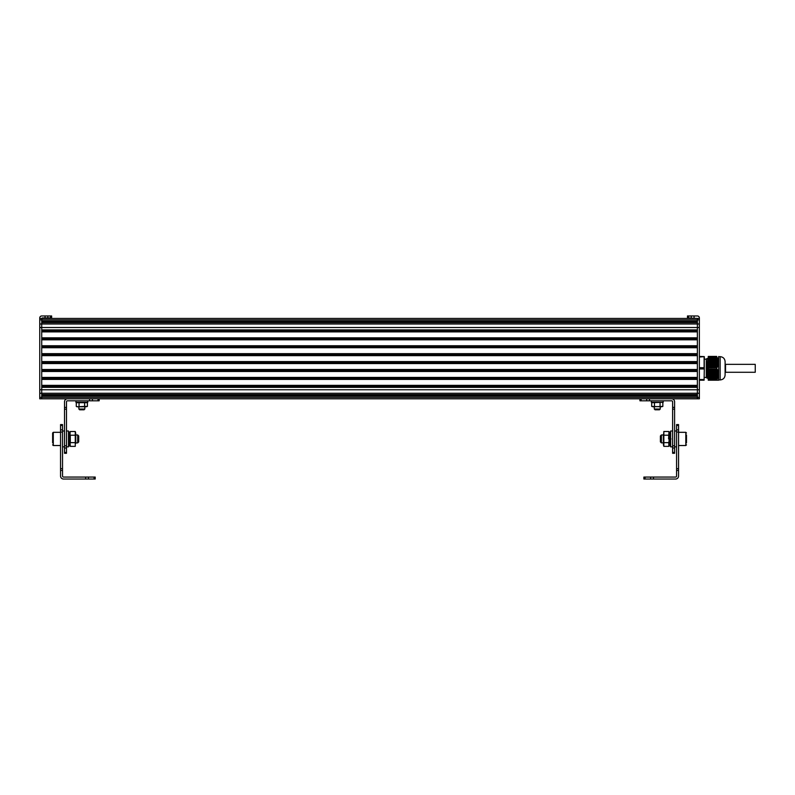 <?xml version="1.0" encoding="UTF-8"?>
<svg xmlns="http://www.w3.org/2000/svg" width="795" height="795" viewBox="0 0 795 795"><rect width="100%" height="100%" fill="white"/><g stroke="black" fill="none" stroke-linecap="round" stroke-linejoin="round"><path stroke-width="1.19" d="M708.266 379.553L716.702 379.533L708.266 379.533L708.266 380.189L718.551 380.189M708.266 379.533L708.266 368.969L717.05 369.099L718.62 372.159L718.67 375.806L716.702 379.533M716.941 367.638L708.266 367.638L708.266 357.084L716.702 357.084L718.67 360.801L718.62 364.458L717.329 367.151L708.266 367.638L708.266 368.969L716.941 368.969M716.702 357.084L716.693 356.418L708.266 356.418L708.266 357.084M716.693 379.553L716.693 380.189L718.67 380.189M716.693 357.054L708.266 357.054M718.67 360.801L718.67 356.498M717.865 380.159L718.432 380.189M718.094 380.159L716.693 380.189L718.084 380.189M708.266 361.546L718.67 361.665L708.266 361.665M718.67 362.132L708.266 362.182M708.266 363.544L718.67 363.842M708.266 364.06L718.67 364.06L718.67 372.537L708.266 372.547M708.266 363.086L718.67 363.086L708.266 363.206M716.971 357.432L708.266 357.432M718.67 374.485L708.266 374.435M718.67 361.218L708.266 360.97M708.266 367.668L716.702 367.648M708.266 373.521L718.67 373.521L708.266 373.402M716.693 367.668L716.693 368.94L708.266 368.94M718.67 375.071L708.266 374.942M718.67 380.109L718.67 375.806M708.266 373.918L718.67 373.918L708.266 374.038M708.266 362.57L718.67 362.57L708.266 362.699M720.151 356.667C723.162 356.965 724.811 358.615 725.11 361.616L725.11 374.992C724.811 378.003 723.162 379.652 720.151 379.94L720.151 356.667L718.67 356.667M725.11 374.803L725.11 361.616M708.266 360.672L708.106 358.406L708.613 358.942M704.31 359.141L706.288 359.141L706.288 377.466L707.361 378.211L706.924 361.934M707.371 378.201L707.61 358.406L708.266 377.486M707.033 378.211L707.033 369.953M704.112 380.189L704.31 367.727L704.112 380.189L699.361 380.189M699.361 367.668L704.31 367.727L704.31 356.617L699.361 357.054M704.31 356.617L699.361 356.418M704.112 357.054L704.112 368.94L699.361 368.94M704.31 368.89L704.112 379.553L699.361 379.553M699.361 397.361L697.374 397.361L697.374 398.812L41.728 398.812L699.361 398.812L699.361 318.437L41.728 318.437L41.728 319.888L42.224 317.94L51.635 317.94L51.635 315.963L45.047 315.963L45.047 317.94M699.361 389.769L41.728 389.759L41.728 397.351L697.374 397.361L697.374 318.437L697.374 321.24L41.728 321.24L41.728 319.888L41.728 323.992L41.728 322.641L697.374 322.641L697.374 329.895L41.728 329.895L41.728 323.992L41.728 389.759L41.728 387.334L697.374 387.334M697.374 322.343L41.728 322.343M697.374 330.889L41.728 330.889M697.374 331.873L41.728 331.873M697.374 337.815L41.728 337.815M697.374 338.809L41.728 338.809M697.374 339.803L41.728 339.803M697.374 345.746L41.728 345.746M697.374 346.729L41.728 346.729M697.374 347.723L41.728 347.723L41.728 353.666L697.374 353.666L697.374 347.723M697.374 354.649L41.728 354.649M697.374 361.586L697.374 355.643L41.728 355.643L41.728 361.586L697.374 361.586L697.374 362.58L41.728 362.58L41.728 361.586M697.374 362.58L697.374 363.563L41.728 363.563L41.728 362.58M697.374 363.563L697.374 369.506L41.728 369.506L41.728 363.563M697.374 370.5L41.728 370.5M697.374 371.494L41.728 371.494L41.728 377.436L697.374 377.436L697.374 371.494M697.374 378.42L41.728 378.42M697.374 379.414L41.728 379.414M697.374 385.356L41.728 385.356M697.374 386.35L41.728 386.35M697.374 394.608L41.728 394.608M697.374 394.906L41.728 394.906M697.374 396.009L41.728 396.009M39.75 397.351L41.728 397.351L41.728 398.812L39.75 398.812L39.75 317.94A1.978 1.978 0 0 1 41.728 315.963L45.047 315.963M39.75 318.437L41.728 318.437M697.374 318.437L687.476 317.94L687.476 315.963L697.374 315.963A1.978 1.978 0 0 1 699.361 317.94L699.361 318.437M725.537 365.104L725.537 371.513M755.25 365.104L755.25 372.269L725.537 372.269M643.89 479.037L675.591 479.037A2.971 2.971 0 0 0 678.562 476.066L678.562 424.57L676.575 424.57L676.575 476.066A0.994 0.994 0 0 1 675.591 477.06L643.89 477.06L643.89 479.037L643.89 477.06M678.562 468.702L676.575 468.702M678.562 432.063L676.575 432.063M672.62 446.85L670.632 446.85L670.632 430.999L672.62 430.999M676.575 446.85L674.597 446.85M663.209 400.799L663.209 402.28L651.324 402.28L651.324 400.799M660.238 409.037L659.492 409.783L655.04 409.783L654.295 409.037L660.238 409.037L660.238 406.782M651.691 402.697L662.096 402.33L662.841 402.697L662.841 406.414L661.45 406.782L651.691 406.414L653.083 406.782L651.691 406.414L651.691 402.697L661.45 402.33M662.841 406.414L653.083 406.782M660.049 402.697L660.049 406.414M654.474 402.697L654.474 406.414M661.39 442.885L660.397 441.901L660.397 435.958L661.39 434.964L661.39 442.885L663.348 442.885M686.482 434.964L686.482 442.885M686.482 440.907L686.482 436.942M669.291 443.381L669.291 438.959L668.804 446.363L663.845 446.363L663.348 438.929L663.348 443.381M663.348 434.467L663.348 438.929L663.845 431.496L663.845 442.646L668.804 442.646L668.804 446.363M663.348 444.504L663.845 446.363L663.845 442.646M669.291 438.929L668.804 442.646M668.804 435.213L663.845 435.213M669.032 431.963L669.291 433.354M668.804 431.496L663.845 431.496M670.086 434.964L669.559 438.969L668.565 438.929L668.943 431.963L669.927 431.963L669.559 438.969M670.155 434.964L669.927 431.963M671.05 438.969L670.056 438.929L669.678 445.935L669.45 442.885M670.056 438.929L669.529 442.885M672.62 445.786L674.597 445.786L674.597 453.289L672.62 453.289L672.62 401.783A0.994 0.994 0 0 0 671.626 400.799L639.935 400.799L639.935 398.812L639.935 400.799M671.626 398.812A2.971 2.971 0 0 1 674.597 401.783L674.597 407.388L672.62 407.388M674.597 445.786L674.597 409.157L672.62 409.157M674.597 409.157L674.597 407.388M60.549 425.424L60.549 476.066A2.971 2.971 0 0 0 63.521 479.037L95.211 479.037L95.211 477.06L63.521 477.06A0.994 0.994 0 0 1 62.527 476.066L62.527 424.57L60.549 424.57L60.549 425.424L62.527 425.424M60.549 432.063L62.527 432.063M60.549 468.653L62.527 468.653M95.211 479.037L95.211 477.06M66.492 446.85L68.469 446.85L68.469 430.999L66.492 430.999M62.527 446.85L64.514 446.85M75.903 400.799L75.903 402.28L87.788 402.28L87.788 400.799M84.817 409.037L84.071 409.783L79.609 409.783L78.874 409.037L84.817 409.037L84.817 406.782M76.27 402.697L87.42 402.697L86.019 402.33L87.42 402.697L87.42 406.414L86.019 406.782L77.016 406.782L76.27 406.414L77.662 406.782L76.27 406.414L76.27 402.697L84.628 402.697L84.628 406.414L77.662 406.782M87.42 406.414L84.628 406.414M79.053 402.697L79.053 406.414M84.628 402.697L86.019 402.33M77.711 434.964L78.705 435.958L78.705 441.901L77.711 442.885L77.711 434.964L75.754 434.964M52.629 442.885L52.629 432.987L53.285 432.321L53.285 445.528L52.629 444.872M68.43 445.935L69.423 445.935L69.811 438.611L69.811 443.381M69.811 433.354L70.298 431.496L75.267 431.496L75.754 433.354L75.267 431.496L75.267 446.363L70.298 446.363L69.811 438.462M75.754 443.381L75.754 434.467M69.811 444.504L70.298 442.646L75.267 442.646L75.267 446.363M70.298 442.646L70.298 435.213L75.267 435.213L75.267 442.646M75.754 433.354L75.267 435.213M70.298 435.213L69.96 434.368M68.469 443.878L69.175 431.963L70.169 431.963L69.791 438.969M68.469 445.836L68.807 438.929M99.176 398.812L99.176 400.799L67.486 400.799A0.994 0.994 0 0 0 66.492 401.783L66.492 453.289L64.514 453.289L64.514 452.425L66.492 452.425M66.492 409.196L64.514 409.196L64.514 401.783A2.971 2.971 0 0 1 67.486 398.812M64.514 409.196L64.514 445.786L66.492 445.786M64.514 445.786L64.514 452.425M708.266 361.486L718.67 361.486M708.266 361.367L718.67 361.367M708.266 361.029L718.571 361.029M708.266 362.003L718.67 362.003M708.266 361.884L718.67 361.884M708.266 360.463L718.62 360.463M708.266 360.513L718.451 360.513M708.266 362.52L718.67 362.52M708.266 362.391L718.67 362.391M708.266 362.063L718.67 362.063M708.266 361.149L718.601 361.149M708.266 359.946L718.442 359.946M708.266 360.006L718.292 360.006M708.266 360.642L718.481 360.642M708.266 363.027L718.67 363.027M708.266 362.908L718.67 362.908M708.266 359.429L718.233 359.429M708.266 359.489L718.094 359.489M708.266 360.125L718.332 360.125M708.266 363.424L718.67 363.424M708.266 358.913L717.994 358.913M708.266 358.972L717.865 358.972M708.266 359.608L718.143 359.608M708.266 363.941L718.67 363.941M708.266 363.603L718.601 363.603M708.266 358.396L717.716 358.396M708.266 358.456L717.597 358.456M708.266 359.092L717.915 359.092M708.266 364.12L718.481 364.12M708.266 357.889L717.408 357.889M708.266 357.939L717.299 357.939M708.266 358.575L717.656 358.575M708.266 364.577L718.581 364.577M708.266 364.458L718.62 364.458M708.266 363.722L718.571 363.722M708.266 357.382L717.05 357.382M708.266 358.068L717.368 358.068M708.266 365.094L718.402 365.094M708.266 364.965L718.442 364.965M708.266 364.637L718.332 364.637M708.266 364.239L718.451 364.239M708.266 357.551L717.05 357.551M708.266 365.601L718.183 365.601M708.266 365.481L718.233 365.481M708.266 365.144L718.143 365.144M708.266 364.756L718.292 364.756M708.266 366.117L717.925 366.117M708.266 365.998L717.994 365.998M708.266 365.66L717.915 365.66M708.266 365.273L718.094 365.273M708.266 366.634L717.646 366.634M708.266 366.515L717.716 366.515M708.266 366.177L717.656 366.177M708.266 365.779L717.865 365.779M708.266 366.694L717.368 366.694M708.266 366.296L717.597 366.296M708.266 366.813L717.299 366.813M708.266 367.032L717.408 367.032M708.266 367.151L717.329 367.151M708.266 367.21L717.05 367.21M708.266 367.33L716.971 367.33M708.266 367.519L717.05 367.519M708.266 357.233L716.941 357.233M708.266 357.76L717.329 357.76M708.266 358.277L717.646 358.277M708.266 358.793L717.925 358.793M708.266 359.31L718.183 359.31M708.266 359.827L718.402 359.827M708.266 360.334L718.581 360.334M708.266 360.851L718.67 360.851M708.266 373.183L718.67 373.183M708.266 373.064L718.67 373.064M708.266 372.676L718.67 372.676M708.266 372.885L718.571 372.885M708.266 373.7L718.67 373.7M708.266 373.58L718.67 373.58M708.266 372.159L718.62 372.159M708.266 372.368L718.451 372.368M708.266 374.216L718.67 374.216M708.266 374.097L718.67 374.097M708.266 373.004L718.601 373.004M708.266 371.643L718.442 371.643M708.266 371.861L718.292 371.861M708.266 372.497L718.481 372.497M708.266 374.733L718.67 374.733M708.266 374.604L718.67 374.604M708.266 371.126L718.233 371.126M708.266 371.345L718.094 371.345M708.266 371.981L718.332 371.981M708.266 375.24L718.67 375.24M708.266 375.121L718.67 375.121M708.266 374.554L718.67 374.554M708.266 370.609L717.994 370.609M708.266 370.828L717.865 370.828M708.266 371.464L718.143 371.464M708.266 375.757L718.67 375.757M708.266 375.637L718.67 375.637M708.266 375.459L718.601 375.459M708.266 370.102L717.716 370.102M708.266 370.311L717.597 370.311M708.266 370.947L717.915 370.947M708.266 375.975L718.481 375.975M708.266 375.061L718.66 375.061M708.266 369.586L717.408 369.586M708.266 369.794L717.299 369.794M708.266 370.43L717.656 370.43M708.266 376.274L718.581 376.274M708.266 376.154L718.62 376.154M708.266 375.578L718.571 375.578M708.266 369.099L717.05 369.099M708.266 369.287L716.971 369.287M708.266 369.923L717.368 369.923M708.266 376.79L718.402 376.79M708.266 376.671L718.442 376.671M708.266 376.492L718.332 376.492M708.266 376.095L718.451 376.095M708.266 369.407L717.05 369.407M708.266 377.307L718.183 377.307M708.266 377.178L718.233 377.178M708.266 376.999L718.143 376.999M708.266 376.611L718.292 376.611M708.266 377.814L717.925 377.814M708.266 377.695L717.994 377.695M708.266 377.516L717.915 377.516M708.266 377.128L718.094 377.128M708.266 378.331L717.646 378.331M708.266 378.211L717.716 378.211M708.266 378.032L717.656 378.032M708.266 377.635L717.865 377.635M708.266 378.549L717.368 378.549M708.266 378.152L717.597 378.152M708.266 379.374L716.941 379.374M708.266 378.668L717.299 378.668M708.266 378.728L717.408 378.728M708.266 378.847L717.329 378.847M708.266 379.066L717.05 379.066M708.266 379.185L716.971 379.185M708.266 379.235L717.05 379.235M708.266 369.466L717.329 369.466M708.266 369.973L717.646 369.973M708.266 370.49L717.925 370.49M708.266 371.007L718.183 371.007M708.266 371.523L718.402 371.523M708.266 372.04L718.581 372.04M699.361 319.888L39.75 319.888M699.361 323.992L39.75 323.992M699.361 327.49L39.75 327.49M699.361 393.257L39.75 393.257M47.839 315.963L47.839 317.94M50.473 315.963L50.473 317.94M39.75 389.759L41.728 389.759M688.629 315.963L688.629 317.94M691.262 315.963L691.262 317.94M694.065 315.963L694.065 317.94M678.562 470.471L676.575 470.471M678.562 429.857L676.575 429.857M678.562 425.424L676.575 425.424M645.053 479.037L645.053 477.06M650.658 479.037L650.658 477.06M653.46 479.037L653.46 477.06M678.562 445.528L685.817 445.528L685.817 432.321L686.482 432.987M674.597 448.002L672.62 448.002M674.597 452.425L672.62 452.425M641.098 398.812L641.098 400.799M646.693 398.812L646.693 400.799M649.495 398.812L649.495 400.799M60.549 429.857L62.527 429.857M60.549 470.431L62.527 470.431M85.651 479.037L85.651 477.06M88.454 479.037L88.454 477.06M94.049 479.037L94.049 477.06M64.514 447.992L66.492 447.992M64.514 407.428L66.492 407.428M92.409 398.812L92.409 400.799M89.606 398.812L89.606 400.799M98.014 398.812L98.014 400.799M718.67 379.94L720.151 379.94M707.858 377.675L708.355 378.211M706.288 359.141L706.825 358.615M706.288 377.466L704.31 377.466M725.537 364.349L755.25 364.349M676.575 430.999L674.597 430.999M654.295 409.037L654.295 406.782M669.291 442.885L669.837 442.885M661.39 434.964L663.348 434.964M669.778 434.964L670.632 434.964M685.817 445.528L686.482 444.872M678.562 432.321L685.817 432.321M670.672 445.935L669.678 445.935M62.527 430.999L64.514 430.999M78.874 409.037L78.874 406.782M77.711 442.885L75.754 442.885M60.549 432.321L53.285 432.321M60.549 445.528L53.285 445.528M69.811 432.49L70.298 431.496"/></g></svg>
